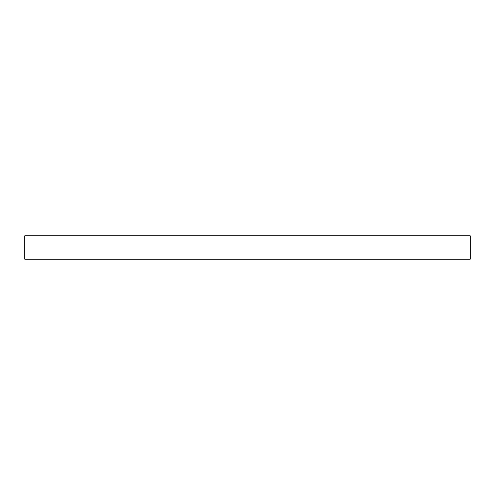 <?xml version="1.0" encoding="UTF-8"?>
<svg xmlns="http://www.w3.org/2000/svg" width="495" height="495" viewBox="0 0 495 495"><rect width="100%" height="100%" fill="white"/><g stroke="black" fill="none" stroke-linecap="round" stroke-linejoin="round"><path stroke-width="0.74" d="M470.25 259.188L470.25 235.812L24.75 235.812L24.75 259.188L470.25 259.188"/></g></svg>
